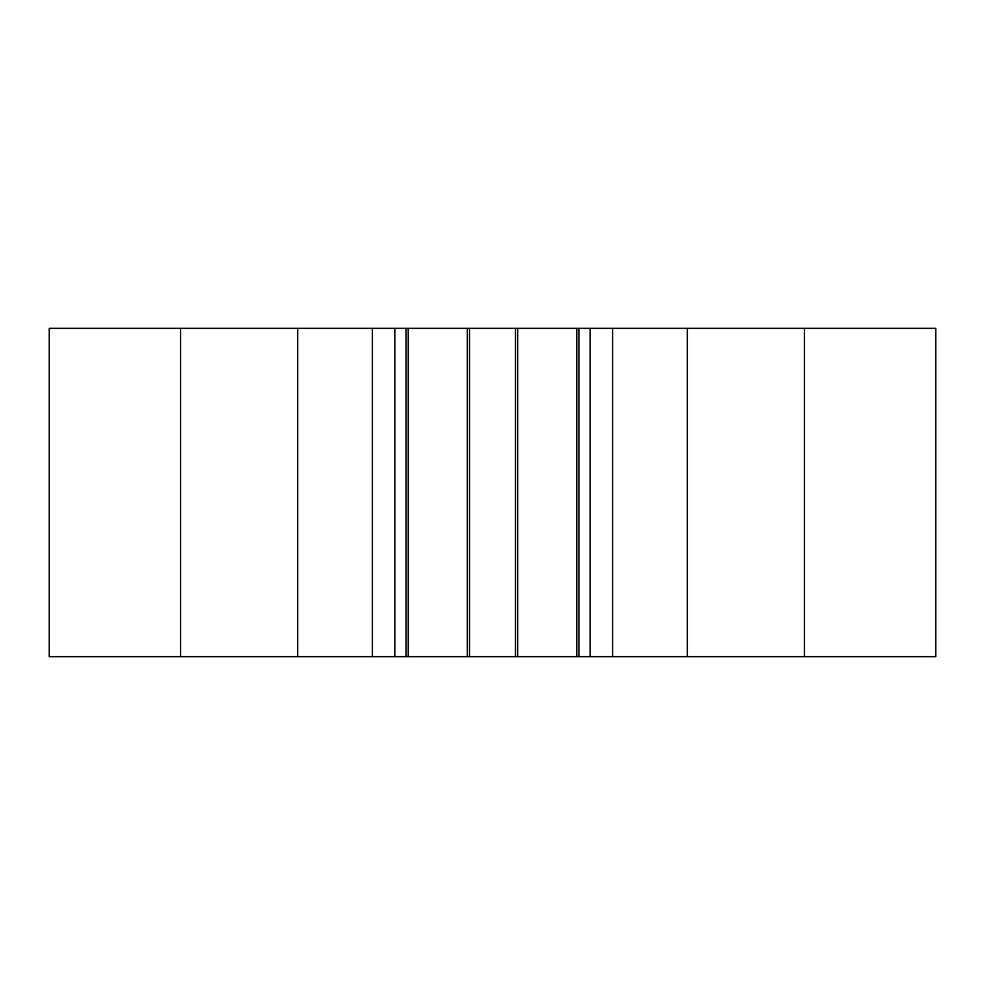 <?xml version="1.0" encoding="UTF-8"?>
<svg xmlns="http://www.w3.org/2000/svg" width="985" height="985" viewBox="0 0 985 985"><rect width="100%" height="100%" fill="white"/><g stroke="black" fill="none" stroke-linecap="round" stroke-linejoin="round"><path stroke-width="1.48" d="M935.75 656.663L935.75 328.337L804.413 328.337L804.413 656.663L935.75 656.663M372.404 656.663L394.813 656.663L394.813 328.337L297.692 328.337L297.692 656.663L372.404 656.663L372.404 328.337M394.813 328.337L406.042 328.337L406.042 656.663L408.233 656.663L408.233 328.337L406.042 328.337M408.233 328.337L467.333 328.337L467.333 656.663L469.513 656.663L469.513 328.337L467.333 328.337M469.513 328.337L515.487 328.337L515.487 656.663L517.667 656.663L517.667 328.337L515.487 328.337M517.667 328.337L576.767 328.337L576.767 656.663L578.958 656.663L578.958 328.337L576.767 328.337M578.958 328.337L590.187 328.337L590.187 656.663L687.308 656.663L687.308 328.337L590.187 328.337M687.308 328.337L804.413 328.337M180.587 328.337L49.25 328.337L49.25 656.663L180.587 656.663L180.587 328.337L297.692 328.337M297.692 656.663L180.587 656.663M804.413 656.663L687.308 656.663M590.187 656.663L578.958 656.663M576.767 656.663L517.667 656.663M515.487 656.663L469.513 656.663M467.333 656.663L408.233 656.663M406.042 656.663L394.813 656.663M49.25 656.663L49.25 328.337M612.596 656.663L612.596 328.337"/></g></svg>
